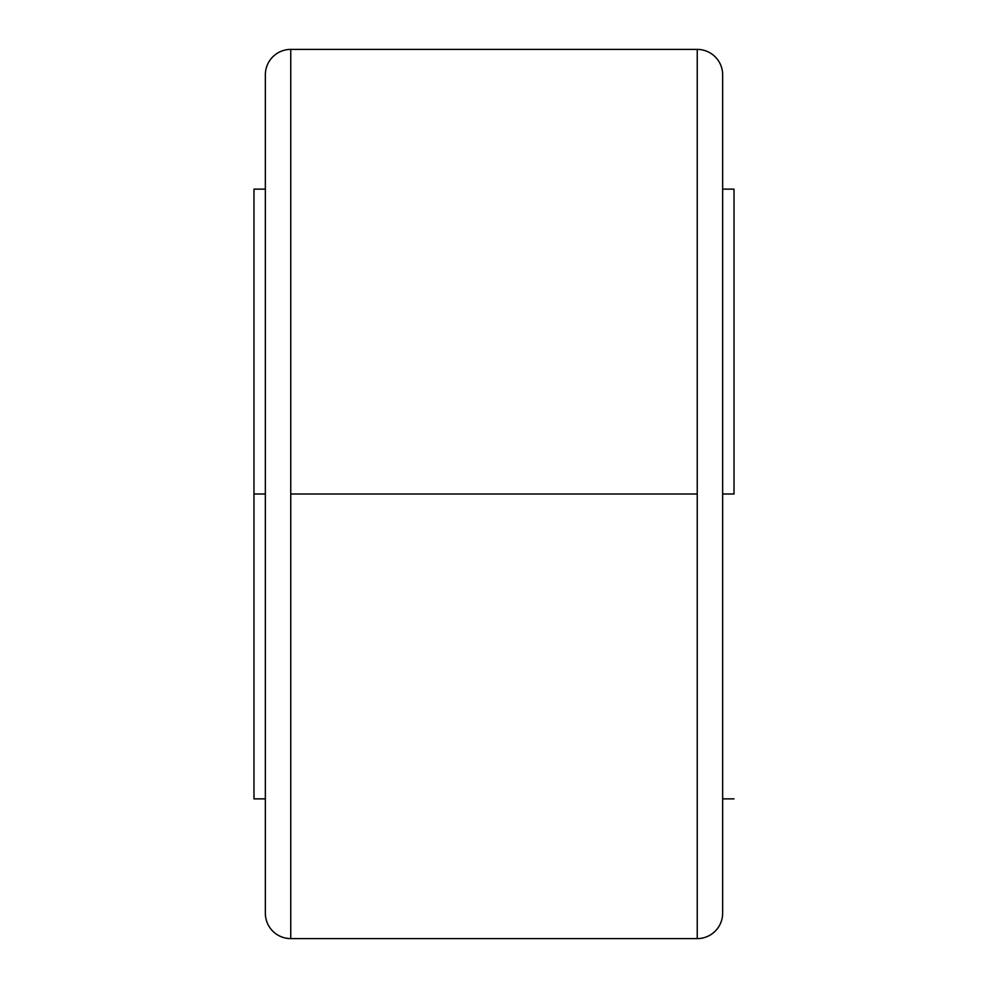 <?xml version="1.0" encoding="UTF-8"?>
<svg xmlns="http://www.w3.org/2000/svg" width="988" height="988" viewBox="0 0 988 988"><rect width="100%" height="100%" fill="white"/><g stroke="black" fill="none" stroke-linecap="round" stroke-linejoin="round"><path stroke-width="1.48" d="M722.648 74.804A25.404 25.404 0 0 0 697.244 49.4A25.404 25.404 0 0 1 722.648 74.804L722.648 913.196A25.404 25.404 0 0 1 697.244 938.6A25.404 25.404 0 0 0 722.648 913.196L722.648 74.804M697.244 938.6L697.244 494L290.756 494L290.756 49.4A25.404 25.404 0 0 0 265.352 74.804A25.404 25.404 0 0 1 290.756 49.4L290.756 938.6A25.404 25.404 0 0 1 265.352 913.196A25.404 25.404 0 0 0 290.756 938.6L697.244 938.6L697.244 494L290.756 494L290.756 938.6M734.022 494L722.648 494L734.022 494L734.022 189.128L734.022 494M253.978 494L253.978 798.872L253.978 494L265.352 494L253.978 494L253.978 189.128L253.978 494M265.352 913.196L265.352 74.804L265.352 913.196M697.244 494L697.244 49.4L697.244 494M722.648 798.872L734.022 798.872M253.978 798.872L265.352 798.872M290.756 49.4L697.244 49.4M253.978 189.128L265.352 189.128M722.648 189.128L734.022 189.128"/></g></svg>
